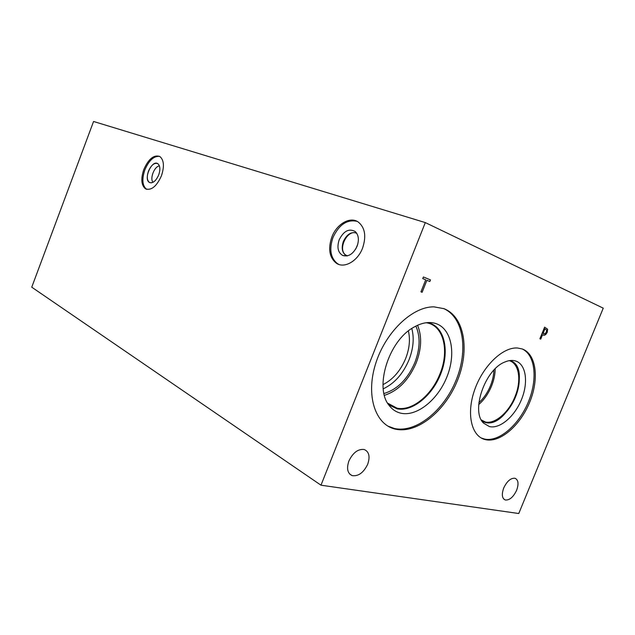 <?xml version="1.0" encoding="UTF-8"?>
<svg xmlns="http://www.w3.org/2000/svg" width="635" height="635" viewBox="0 0 635 635"><rect width="100%" height="100%" fill="white"/><g stroke="black" fill="none" stroke-linecap="round" stroke-linejoin="round"><path stroke-width="0.95" d="M320.977 485.196L31.75 287.187L93.559 121.475L425.315 222.591L603.25 308.166L518.763 513.524L320.977 485.196L425.315 222.591M544.941 328.835L543.052 333.47L545.298 333.565L546.362 331.994L546.616 330.041L544.878 328.811L542.989 333.438L543.679 333.716M544.624 327.144L547.632 329.232L547.267 332.311L545.655 334.653L544.068 335.264L542.512 334.788L540.75 339.114L539.885 338.772L544.624 327.144L547.568 329.208L547.203 332.288L545.592 334.629L543.266 335.082M542.512 334.788L540.687 339.082M443.944 308.666C464.566 316.643 469.908 350.068 457.454 380.5C445.278 411.028 417.338 433.943 395.645 429.181L395.629 429.181C375.595 425.132 365.577 396.2 375.436 364.355C385.064 332.486 412.29 306.451 433.959 306.856L443.944 308.666M522.351 348.996C536.305 354.147 539.29 378.762 529.828 401.884C520.557 425.069 500.547 442.786 485.87 439.73L485.45 439.642C471.583 436.682 466.106 414.282 474.536 390.184C482.79 366.062 502.856 346.821 517.565 348.004L522.351 348.996M348.909 460.97C352.957 452.652 358.037 448.826 364.165 449.501C369.094 451.636 370.269 456.549 367.697 464.248C363.569 472.718 358.386 476.504 352.139 475.607C347.48 473.385 346.408 468.503 348.909 460.97M503.714 488.005C506.976 481.211 510.715 477.949 514.937 478.234C518.35 479.782 518.914 483.799 516.628 490.268C513.342 497.118 509.564 500.356 505.293 499.991C501.991 498.411 501.459 494.411 503.714 488.005M422.116 292.298L420.934 291.838L425.728 279.821L422.751 278.598L423.402 276.979L430.49 279.916L429.847 281.519L426.903 280.305L422.116 292.298M426.903 280.305L422.053 292.275M430.49 279.916L429.784 281.488M423.402 276.979L430.419 279.884M515.89 366.101L516.453 365.927M429.593 322.524L429.395 323.017M429.546 322.524L429.355 323.001M152.995 182.316C149.606 178.594 154.44 166.243 159.425 165.902M157.79 163.663C154.353 162.481 151.233 164.997 148.447 171.204C146.653 176.633 146.971 180.372 149.392 182.428L149.733 182.61C153.091 183.38 156.083 180.808 158.718 174.895C160.504 169.442 160.195 165.703 157.79 163.663C151.916 159.488 143.153 179.133 149.392 182.428C152.789 183.618 155.9 181.102 158.718 174.895M159.663 156.4C153.948 155.797 149.003 160.306 144.843 169.902C141.772 179.221 142.319 185.642 146.479 189.182L146.764 189.349M161.433 175.816C156.575 186.499 151.241 190.817 145.423 188.77C141.264 185.23 140.724 178.8 143.804 169.482C148.574 158.821 153.924 154.495 159.853 156.512C163.981 160.004 164.505 166.441 161.433 175.816M357.751 244.253L355.767 248.944M347.361 255.849L346.131 255.262C336.875 250.119 347.52 228.259 356.822 233.426M338.955 264.47L337.59 263.739C330.549 258.127 329.001 249.396 332.962 237.546C339.066 224.592 347.115 219.194 357.108 221.345M362.569 248.118C357.664 261.231 344.321 268.724 336.439 263.287C329.398 257.675 327.858 248.936 331.827 237.069C336.582 224.187 349.901 216.249 358.1 221.917C365.03 227.457 366.514 236.188 362.569 248.118M339.193 239.784C343.71 230.918 349.052 228.171 355.235 231.545C358.64 234.982 359.259 239.879 357.092 246.221C353.298 254.016 348.496 257.104 342.686 255.476C337.939 252.524 336.772 247.293 339.193 239.784M346.861 255.953L346.583 255.841C342.217 253.135 341.138 248.348 343.352 241.475C346.75 234.386 351.139 231.561 356.537 232.989M478.719 404.598C484.132 399.82 488.41 393.652 491.546 386.08C493.919 380.167 495.133 374.404 495.189 368.8M478.885 402.709C483.759 398.264 487.617 392.613 490.458 385.747C492.593 380.428 493.728 375.237 493.863 370.157M509.238 360.656C519.247 363.418 521.724 380.738 514.953 396.764C508.833 412.242 495.284 424.117 485.537 422.053L481.679 420.545M522.137 348.925C535.456 354.957 537.805 379.524 528.241 402.217C518.835 424.974 499.142 442.127 484.664 439.11L481.163 437.959M515.953 361.101C526.177 364.633 528.495 382.611 521.478 399.566C514.62 416.56 499.816 429.236 489.323 426.537L483.64 423.172C470.575 411.615 484.886 369.586 504.674 362.085C508.833 360.275 512.596 359.942 515.953 361.101M510.088 360.529L510.119 360.537C519.724 363.847 522.105 380.476 515.747 396.375C509.516 412.313 495.8 424.513 485.711 422.592L482.132 421.267M510.754 360.783C532.709 368.617 508.405 428.244 485.704 422.592L482.767 421.608M408.384 330.954C410.385 339.487 409.464 348.702 405.63 358.584C400.439 370.919 392.89 379.603 382.992 384.619M383.238 388.834C394.502 383.484 403.098 373.809 409.011 359.815C413.385 348.512 414.314 338.066 411.797 328.47M384.405 395.343C398.185 390.858 408.773 380.063 416.171 362.958C421.592 348.734 422.053 336.169 417.56 325.263M383.969 393.502C397.343 389.501 407.638 379.19 414.861 362.561C420.132 348.671 420.465 336.518 415.861 326.08M426.093 322.747C443.524 324.842 449.755 350.655 439.872 374.086C431.625 395.287 412.044 411.337 397.081 408.186L387.866 403.558M443.484 308.499C463.621 317.103 468.487 350.441 455.946 380.548C443.667 410.742 415.965 433.237 394.43 428.506L387.874 426.109M436.404 323.739C451.85 329.311 456.176 354.203 446.826 377.111C437.682 400.074 416.576 417.036 400.574 413.131C395.994 412.012 392.176 409.432 389.112 405.4C374.166 387.914 388.398 341.249 413.337 327.493C421.751 322.564 429.443 321.318 436.404 323.739M427.665 322.58L430.387 323.342C445.056 328.605 449.421 351.917 440.841 373.634C432.451 395.407 412.679 411.829 397.248 408.869L388.739 404.884L397.24 408.861C412.504 411.79 432.054 395.748 440.579 374.277C449.278 352.854 445.429 329.565 431.236 323.675M486.108 422.656L485.997 422.124M487.021 422.227L487.148 422.767M515.636 365.697L516.199 365.522M151.392 182.84L149.733 182.61M146.479 189.182L145.423 188.77M347.512 255.818L346.131 255.262M336.439 263.287L337.59 263.739M346.583 255.841L342.686 255.476M503.92 499.213L505.293 499.991M349.639 473.996L352.139 475.607M481.346 419.965L485.537 422.053M485.87 439.73L484.664 439.11M387.612 403.138L397.081 408.186M395.645 429.181L394.43 428.506"/></g></svg>
